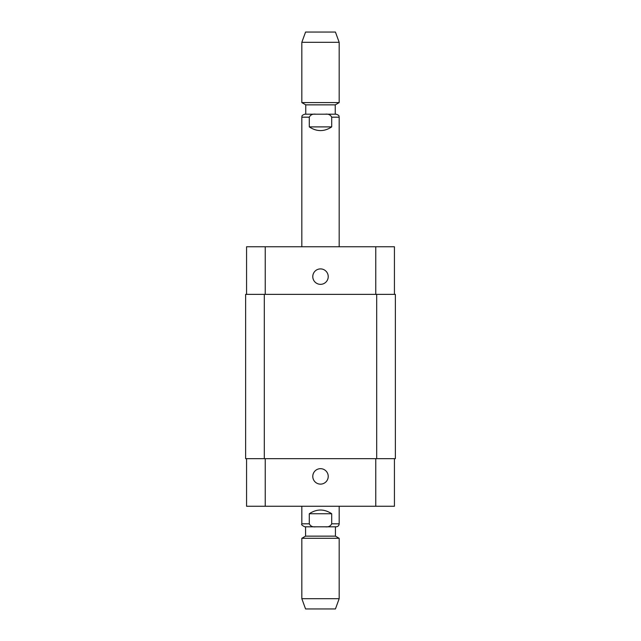 <?xml version="1.0" encoding="UTF-8"?>
<svg xmlns="http://www.w3.org/2000/svg" width="641" height="641" viewBox="0 0 641 641"><rect width="100%" height="100%" fill="white"/><g stroke="black" fill="none" stroke-linecap="round" stroke-linejoin="round"><path stroke-width="0.96" d="M331.701 126.894C324.234 131.822 316.766 131.822 309.299 126.894L309.299 117.183C310.524 114.795 312.664 113.802 315.717 114.194L325.283 114.194C328.336 113.802 330.476 114.795 331.701 117.183L331.701 126.894L309.299 126.894M301.831 246.753L301.831 117.183C302.344 116.454 300.717 115.668 304.82 114.194L315.717 114.194M325.283 114.194L336.18 114.194C340.283 115.668 338.656 116.454 339.169 117.183L331.701 117.183M335.251 104.86L305.749 104.86L305.749 114.194L335.251 114.194L335.251 104.86L339.169 102.6L339.169 42.306L301.831 42.306L301.831 102.6L339.169 102.6M305.749 104.86L301.831 102.6M301.831 42.306L305.565 32.05L335.435 32.05L339.169 42.306M309.299 513.737C316.766 508.802 324.234 508.802 331.701 513.737L331.701 523.817C330.476 526.205 328.336 527.198 325.283 526.806L315.717 526.806C312.664 527.198 310.524 526.205 309.299 523.817L309.299 513.737L331.701 513.737M315.717 526.806L304.82 526.806C302.079 525.5 301.078 524.506 301.831 523.817L309.299 523.817M305.565 536.14L335.435 536.14L335.435 526.806L305.565 526.806L305.565 536.14L301.831 538.296L301.831 598.694L339.169 598.694L339.169 538.296L301.831 538.296M339.169 506.262L339.169 523.817C338.993 525.628 337.999 526.622 336.18 526.806L325.283 526.806M339.169 598.694L335.435 608.95L305.565 608.95L301.831 598.694M312.784 476.391A7.716 7.716 0 0 1 324.362 469.709A7.716 7.716 0 0 1 324.362 483.082A7.716 7.716 0 0 1 312.784 476.391M312.784 276.624A7.716 7.716 0 0 1 324.362 269.941A7.716 7.716 0 0 1 324.362 283.306A7.716 7.716 0 0 1 312.784 276.624M394.431 294.363L394.431 246.753L246.569 246.753L246.569 294.363M394.431 458.66L394.431 506.262L246.569 506.262L246.569 458.66M376.7 458.66L395.369 458.66L395.369 294.363L245.631 294.363L245.631 458.66L376.7 458.66L376.7 294.363M245.631 294.363L245.631 458.66M301.831 117.183L309.299 117.183M339.169 523.817L331.701 523.817M265.238 458.66L265.238 506.262M375.762 458.66L375.762 506.262M265.238 294.363L265.238 246.753M375.762 294.363L375.762 246.753M264.3 294.363L264.3 458.66M339.169 246.753L339.169 117.183M301.831 506.262L301.831 523.817M335.435 536.14L339.169 538.296"/></g></svg>
